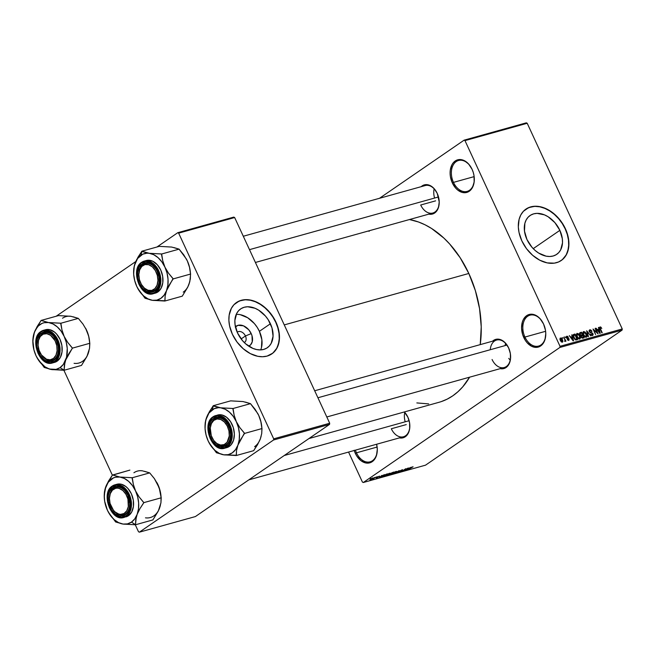 <?xml version="1.0" encoding="UTF-8"?>
<svg xmlns="http://www.w3.org/2000/svg" width="655" height="655" viewBox="0 0 655 655"><rect width="100%" height="100%" fill="white"/><g stroke="black" fill="none" stroke-linecap="round" stroke-linejoin="round"><path stroke-width="0.98" d="M453.473 182.385A16.031 11.037 -105.6 0 0 466.614 191.522A16.031 11.037 -105.6 0 0 474.285 178.135A16.031 11.037 74.4 0 1 467.138 191.399A16.031 11.037 74.4 0 1 453.473 182.385L474.154 176.621L453.473 182.385A16.031 11.037 74.4 0 1 458.525 160.508A16.031 11.037 74.4 0 1 471.51 168.171A16.031 11.037 -105.6 0 0 455.749 161.932A16.031 11.037 -105.6 0 0 453.473 182.385L452.327 182.917L453.473 182.385M472.091 169.342A16.924 11.651 74.4 0 1 474.294 178.283A16.924 11.651 74.4 0 1 466.254 192.554A16.924 11.651 74.4 0 1 452.327 182.917L450.403 176.604L450.108 173.354L450.272 170.218L451.958 164.732L453.416 162.596L457.272 159.943L459.523 159.533L464.248 160.614L468.661 164.061L472.091 169.342L473.262 172.421L474.015 175.655L474.146 182.041L472.46 187.526L469.209 191.276L467.146 192.308L462.536 192.496L457.878 190.187L455.757 188.198L452.327 182.917A16.924 11.651 74.4 0 1 454.783 161.294A16.924 11.651 74.4 0 1 471.436 168.032A16.924 11.651 74.4 0 1 472.091 169.342M356.451 452.81A16.031 11.037 -105.6 0 0 369.6 461.947A16.031 11.037 -105.6 0 0 377.264 448.56A16.031 11.037 74.4 0 1 370.116 461.824A16.031 11.037 74.4 0 1 356.451 452.81L377.133 447.046L356.451 452.81A16.031 11.037 74.4 0 1 355.428 450.149A16.031 11.037 -105.6 0 0 356.451 452.81L355.313 453.334L356.451 452.81M354.208 450.493A16.924 11.651 74.4 0 0 355.313 453.334L356.869 456.167L360.864 460.612L365.523 462.913L370.132 462.733L373.98 460.08L376.502 455.372L377.296 449.322L376.625 444.246A16.924 11.651 74.4 0 1 377.272 448.708A16.924 11.651 74.4 0 1 369.24 462.97A16.924 11.651 74.4 0 1 355.313 453.334L354.134 450.255M545.746 332.797A16.031 11.037 74.4 0 1 538.598 346.061A16.031 11.037 74.4 0 1 524.933 337.055L523.795 337.579A16.924 11.651 74.4 0 1 526.243 315.964A16.924 11.651 74.4 0 1 542.897 322.702A16.924 11.651 74.4 0 1 543.552 324.004L545.484 330.316L545.779 333.567L544.985 339.618L543.92 342.188L542.471 344.325L538.615 346.978L536.363 347.387L531.639 346.307L527.226 342.86L525.351 340.404L522.616 334.5L521.568 328.024L522.362 321.973L523.427 319.394L526.677 315.644L528.741 314.613L533.342 314.425L538.001 316.733L540.121 318.723L543.552 324.004A16.924 11.651 74.4 0 1 545.754 332.953A16.924 11.651 74.4 0 1 537.722 347.215A16.924 11.651 74.4 0 1 523.795 337.579L524.933 337.055A16.031 11.037 -105.6 0 0 538.082 346.192A16.031 11.037 -105.6 0 0 545.754 332.805M244.266 342.532A6.239 4.405 55.5 0 0 245.445 335.966L251.209 333.608A11.831 8.351 -124.5 0 1 248.736 346.168L250.628 344.808L252.24 341.763L252.003 335.712L251.209 333.608L245.445 335.966A6.239 4.405 -124.5 0 1 244.618 342.319A6.239 4.405 -124.5 0 1 244.266 342.532M241.122 338.938L245.445 335.966L241.122 338.938M260.665 349.893A23.547 16.621 55.5 0 0 259.396 331.324L270.417 323.75A23.547 16.621 -124.5 0 1 267.305 347.748A23.547 16.621 -124.5 0 1 237.511 332.92L235.039 324.503L234.875 320.434L236.725 313.352L238.674 310.617L241.204 308.554L244.225 307.252L247.623 306.761L255.008 308.259L258.709 310.183L265.439 316.029L268.206 319.722L272.005 327.95L273.053 336.236L271.203 343.31L269.262 346.053L266.732 348.116L263.703 349.41L260.305 349.901L256.67 349.565L252.92 348.411L245.699 343.859L242.489 340.633L237.511 332.92A23.547 16.621 -124.5 0 1 240.631 308.923A23.547 16.621 -124.5 0 1 270.417 323.75L259.396 331.324A23.547 16.621 55.5 0 0 236.242 314.351M271.719 353.954A31.178 22.008 55.5 0 0 275.747 322.268L275.952 322.121A31.178 22.008 -124.5 0 1 271.825 353.888A31.178 22.008 -124.5 0 1 232.394 334.263L237.077 342.098L243.226 348.738L250.325 353.61L257.751 356.295L262.573 356.746L267.068 356.099L272.832 353.135L276.991 348.018L279.186 341.198L279.456 335.99L278.76 330.48L277.114 324.888L273.02 316.791L267.305 309.684L262.827 305.795L255.556 301.619L250.595 300.088L245.781 299.638L239.206 301.013L233.925 304.731L231.354 308.366L229.16 315.178L228.89 320.393L229.586 325.895L232.394 334.263A31.178 22.008 -124.5 0 1 236.52 302.495A31.178 22.008 -124.5 0 1 275.952 322.121L275.747 322.268A31.178 22.008 55.5 0 0 236.414 302.569M559.861 230.347A23.547 16.621 -124.5 0 1 556.742 254.336A23.547 16.621 -124.5 0 1 526.956 239.517L524.483 231.1L524.884 223.265L526.17 219.949L528.11 217.206L530.648 215.151L533.669 213.849L537.067 213.358L544.452 214.856L548.153 216.78L554.883 222.626L559.861 230.347L562.334 238.756L562.498 242.825L560.647 249.907L558.699 252.65L556.169 254.705L553.148 256.007L549.75 256.498L546.106 256.162L538.664 253.076L535.135 250.456L531.934 247.23L526.956 239.517A23.547 16.621 -124.5 0 1 530.075 215.52A23.547 16.621 -124.5 0 1 559.861 230.347L533.227 248.646L559.861 230.347M526.514 208.749L530.517 207.021L535.012 206.374L539.826 206.824L544.788 208.355L549.692 210.91L554.351 214.381L558.592 218.639L562.252 223.535L565.183 228.857L567.287 234.416L568.466 240L568.679 245.388L567.926 250.366L566.231 254.754L563.652 258.389L561.163 260.551A31.178 22.008 55.5 0 0 565.183 228.857L565.396 228.718A31.178 22.008 -124.5 0 1 561.269 260.477A31.178 22.008 -124.5 0 1 521.838 240.852L526.514 248.695L532.671 255.335L539.769 260.207L547.195 262.892L554.31 263.154L558.584 261.959L562.277 259.724L566.436 254.615L568.63 247.795L568.671 239.853L567.492 234.277L564.029 226.008L560.713 220.874L556.742 216.281L552.271 212.392L547.465 209.363L540.039 206.685L535.217 206.235L528.65 207.61L523.37 211.328L520.799 214.955L519.096 219.343L518.326 226.982L519.03 232.492L521.838 240.852A31.178 22.008 -124.5 0 1 525.965 209.092A31.178 22.008 -124.5 0 1 565.396 228.718L565.183 228.857A31.178 22.008 55.5 0 0 525.859 209.166M391.313 428.755L406.247 424.596L391.313 428.755A14.254 9.809 -105.6 0 0 402.989 436.877A14.254 9.809 -105.6 0 0 409.809 424.997M407.402 416.22L407.263 415.966A15.139 10.423 74.4 0 0 404.348 411.954L407.844 417.137A15.139 10.423 74.4 0 1 409.817 425.144A15.139 10.423 74.4 0 1 399.444 437.884M420.698 205.007A14.254 9.809 -105.6 0 0 432.374 213.129A14.254 9.809 -105.6 0 0 439.194 201.249A14.254 9.809 74.4 0 1 432.84 213.022A14.254 9.809 74.4 0 1 420.698 205.007L435.632 200.848L420.698 205.007M436.787 192.472L436.648 192.226A15.139 10.423 74.4 0 0 421.173 186.683L423.973 184.988L425.987 184.62L430.212 185.586L434.167 188.665L437.229 193.389A15.139 10.423 74.4 0 1 439.202 201.396A15.139 10.423 74.4 0 1 428.828 214.136M492.085 359.513A14.254 9.809 -105.6 0 0 503.76 367.643A14.254 9.809 -105.6 0 0 510.589 355.755A14.254 9.809 74.4 0 1 504.235 367.529A14.254 9.809 74.4 0 1 492.085 359.513M508.174 346.986L508.043 346.732A15.139 10.423 74.4 0 0 492.568 341.19L495.368 339.495L497.382 339.126L501.607 340.092L505.554 343.171L508.624 347.903A15.139 10.423 74.4 0 1 510.597 355.902A15.139 10.423 74.4 0 1 500.215 368.65M524.933 337.055L545.615 331.291L524.933 337.055A16.031 11.037 74.4 0 1 529.993 315.178A16.031 11.037 74.4 0 1 542.97 322.833A16.031 11.037 -105.6 0 0 527.218 316.602A16.031 11.037 -105.6 0 0 524.933 337.055M409.809 424.989A14.254 9.809 74.4 0 1 403.455 436.762M284.262 324.905L468.824 273.471A94.41 65.001 -105.6 0 0 409.449 219.54L418.479 221.988L425.062 224.804L431.539 228.456L443.902 238.101L449.682 244.012L460.146 257.71L468.824 273.471L284.262 324.905M379.482 198.301L464.092 140.17L526.317 122.829L464.092 140.17L379.482 198.301M559.869 347.461L622.094 330.112L425.537 465.165L363.312 482.506L559.869 347.461L560.025 346.307L464.976 140.612L527.209 123.271L622.25 328.957L560.025 346.307L464.976 140.612L464.092 140.17L464.976 140.612L527.209 123.271L526.317 122.829L527.209 123.271L622.25 328.957L622.094 330.112L622.25 328.957L560.025 346.307L559.869 347.461L363.312 482.506L362.42 482.064L348.558 452.065L362.42 482.064L363.312 482.506L425.537 465.165L622.094 330.112L559.869 347.461M373.039 477.863L369.862 479.722L371.917 479.034L373.039 477.863L370.542 479.133L370.304 479.747L372.777 478.494L373.039 477.863L372.777 478.494M376.248 476.987L372.842 478.977L376.248 476.987M379.401 476.087L376.224 478.011L379.515 476.406M386.401 474.154L382.111 476.766L383.92 476.332L387.563 473.835L383.06 475.841L382.25 476.775L383.92 476.332L387.563 473.835L386.401 474.154M392.836 472.361L388.644 474.924L390.429 474.523L394.064 472.026L389.021 474.539L390.429 474.523L394.064 472.026L392.836 472.361M399.198 470.593L394.31 473.442L398.985 470.822L397.118 472.656L399.198 470.593L394.31 473.442L398.985 470.822L397.118 472.656L399.198 470.593M407.647 468.235L404.733 470.241L405.551 468.824L401.908 471.322L405.224 469.209L404.397 470.626L408.04 468.128L404.733 470.241L405.977 468.702L401.908 471.322L405.224 469.209L404.397 470.626L407.647 468.235M413.084 466.81L408.13 469.586L412.715 466.802M410.963 467.31L409.531 468.153L408.163 468.538L408.491 468.006L406.116 470.151L411.381 467.195L408.163 468.538L408.491 468.006L406.534 470.036L410.963 467.31M402.416 469.676L399.902 470.92L400.745 471.101L400.369 471.412L398.191 472.247L400.885 471.223L401.245 470.822L400.311 470.83L401.024 470.339L402.71 470.003L400.131 470.74L399.861 471.174L400.745 471.101L398.649 471.805L398.756 472.222L400.885 471.223L400.532 470.626L402.506 470.151L402.416 469.676L402.506 470.151M396.774 471.485L394.023 472.361L392.026 474.056L395.211 472.689L396.725 471.551L396.209 471.404L392.82 473.115L392.468 473.974L395.915 472.23L396.774 471.485L396.209 471.404M390.265 473.295L387.883 473.983L385.443 475.858L388.71 474.498L390.224 473.368L389.7 473.221L386.311 474.924L385.967 475.784L389.414 474.04L390.265 473.295L389.7 473.221M384.264 474.752L381.464 475.98L381.791 475.44L379.417 477.593L384.673 474.638L381.464 475.98L381.791 475.44L379.834 477.479L384.264 474.752M377.378 476.676L376.862 477.028L377.378 476.676M374.66 477.43L374.144 477.79L374.66 477.43M370.927 478.469L370.411 478.83L370.927 478.469M562.137 337.612L562.899 338.299L562.137 337.612M564.856 336.858L565.617 337.546L564.856 336.858M571.733 334.942L572.167 336.703L570.792 337.088L569.269 335.63L573.109 340.854L573.526 340.739L572.151 334.82L571.733 334.942L572.167 336.703L570.792 337.088L569.269 335.63L573.526 340.739L572.151 334.82L571.733 334.942M577.096 333.362L576.359 334.533L576.891 336.645L579.74 339.094L579.912 335.728L579.569 335.958L579.912 335.728L578.455 333.763L577.014 333.395L576.359 334.533L577.006 336.891L578.529 338.807L579.921 339.02L580.486 337.726L579.659 335.237L578.635 333.919L576.809 333.493M583.605 331.553L582.86 332.724L583.392 334.836L586.241 337.276L586.422 333.911L586.078 334.148L586.422 333.911L584.956 331.954L583.515 331.577L582.86 332.724L583.507 335.073L584.915 336.907L586.43 337.21L586.995 335.909L586.168 333.42L585.144 332.11L583.31 331.684M589.811 329.817L589.328 331.782L592.546 333.772L591.522 335.352L592.218 334.877L590.597 334.238L592.529 335.524L592.955 333.682L591.195 332.445L590.491 332.928L591.195 332.445L589.385 331.889L590.081 330.48L591.997 331.34L589.811 329.817L589.123 330.521L589.426 331.987L592.284 333.354L592.357 334.828L590.564 334.189L591.424 335.286L592.644 335.491L593.184 334.582L592.628 333.149L590.188 332.224L589.59 331.258L590.286 330.447L591.637 331.52L591.809 330.988L590.573 329.842L589.475 329.973M598.441 327.5L598.866 329.26L597.491 329.645L595.968 328.188L599.808 333.411L600.226 333.297L598.85 327.385L598.441 327.5L598.866 329.26L597.491 329.645L595.968 328.188L600.226 333.297L598.85 327.385L598.441 327.5M600.111 326.951L600.078 329.064L602.223 332.74L600.455 328.908L600.111 329.146L600.16 328.147L599.8 328.392L600.398 327.606L601.773 328.45L600.504 326.943L599.652 327.803L601.83 332.855L600.144 327.967L600.635 327.623L601.773 328.45L600.913 327.173L599.693 328.016L600.913 327.173L599.898 327.041M595.117 328.425L597.18 332.887L593.029 329.006L595.608 334.59L593.929 330.005L598.097 333.894L595.518 328.311L595.117 328.425L597.18 332.887L593.029 329.006L595.608 334.59L593.929 330.005L598.097 333.894L595.117 328.425M586.667 330.775L588.002 336.703L588.419 336.588L587.191 331.373L590.81 335.925L586.667 330.775L588.002 336.703L588.419 336.588L587.191 331.373L590.81 335.925L586.667 330.775M580.314 332.552L579.863 334.525L581.042 335.745L581.157 337.03L582.893 338.127L584.121 337.784L581.542 332.208L579.593 333.542L581.542 332.208L579.855 332.773L579.593 333.542L581.476 337.562L582.426 338.177L584.121 337.784L581.542 332.208L579.921 332.724M573.878 334.345C572.912 334.942 572.847 336.023 573.682 337.579L575.835 339.978L577.612 339.601L575.033 334.017L573.109 335.155L574.558 339.053L575.925 339.994L577.612 339.601L575.033 334.017L573.477 334.525M566.796 336.236L566.444 337.816L568.753 339.216L567.893 340.256L568.475 339.855L567.328 339.577L568.753 340.436L569.113 339.028L567.558 338.054L566.673 338.209L567.033 336.826L568.368 337.268L566.796 336.236L566.264 336.809L566.567 338.046L568.802 339.339L568.368 339.88L567.304 339.527L568.925 340.371L568.982 338.791L566.714 337.333L567.164 336.801L568.368 337.268L567.492 336.31L566.542 336.351M565.159 341.435L565.298 340.584L564.618 341.05L565.298 340.584L565.994 341.124L563.726 337.169L565.003 340.125L564.684 341.32L565.249 341.386L565.298 340.584L565.994 341.124L563.726 337.169L565.003 340.125L564.684 341.32L565.232 341.402M560.434 338.005L560.32 340.461L562.375 342.213L562.514 339.798L560.434 338.005L559.886 338.995L560.32 340.461L561.31 341.877L562.514 342.164L562.932 341.239L562.334 339.454L561.368 338.242L560.213 338.111M273.544 439.996L329.547 424.391L195.386 516.566L139.376 532.171L273.544 439.996L273.692 438.842L178.651 233.147L234.654 217.542L329.694 423.236L273.692 438.842L178.651 233.147L177.759 232.705L233.769 217.1L177.759 232.705L156.971 246.992L177.759 232.705L178.651 233.147L234.654 217.542L233.769 217.1L234.654 217.542L329.694 423.236L329.547 424.391L329.694 423.236L273.692 438.842L273.544 439.996L139.376 532.171L138.492 531.729L135.257 524.737L138.492 531.729L139.376 532.171L195.386 516.566L329.547 424.391L273.544 439.996M112.365 475.194L63.871 370.231L112.365 475.194L108.599 480.942L105.807 486.706L104.415 492.052L104.268 497.342L104.939 489.449L108.206 482.227L113.43 477.913L115.493 477.217L119.881 477.045L112.455 474.957L105.807 486.706A24.096 16.588 74.4 0 1 119.881 477.045L124.376 478.469L128.675 481.4L132.49 485.633L135.544 490.89L133.35 484.446L132.277 477.741L119.881 477.045L112.693 474.99A27.657 19.044 -105.6 0 0 112.357 475.219A27.657 19.044 74.4 0 1 112.693 474.99L129.878 470.102L112.357 475.219M56.191 316.234L135.757 261.566L56.191 316.234M308.939 438.547L439.046 402.285A94.41 65.001 -105.6 0 0 469.61 377.174L462.749 386.835L457.96 391.731L452.752 395.849L447.16 399.149L441.249 401.613M480.246 344.62A94.41 65.001 -105.6 0 0 468.824 273.471L475.383 290.681L479.566 308.693L481.228 326.804L480.246 344.62M508.043 346.732A15.139 10.423 74.4 0 1 508.624 347.903L510.351 353.544L510.466 359.259L509.901 361.871L508.951 364.172L506.045 367.529L502.188 368.822L500.084 368.618M436.648 192.226A15.139 10.423 74.4 0 1 437.229 193.389L439.218 201.945L438.514 207.357L437.565 209.665L434.658 213.014L432.808 213.939L428.689 214.111M407.263 415.966A15.139 10.423 74.4 0 1 407.844 417.137L409.572 422.786L409.686 428.501L409.129 431.105L406.878 435.321L405.273 436.762L401.409 438.056L399.304 437.851M428.681 403.906L416.842 402.923M369.019 231.33L369.436 230.945M243.3 236.25L425.185 185.561A14.254 9.809 74.4 0 1 436.721 192.357M314.695 390.765L496.58 340.068A14.254 9.809 74.4 0 1 508.116 346.863A14.254 9.809 -105.6 0 0 497.325 339.912A14.254 9.809 -105.6 0 0 490.259 349.729M404.2 411.995A14.254 9.809 74.4 0 1 407.336 416.105M271.727 353.954L274.216 351.792L276.787 348.165L278.481 343.777L279.235 338.791L279.022 333.403L277.843 327.827L275.747 322.268L272.808 316.938L269.156 312.05L264.915 307.784L260.248 304.313L255.344 301.758L250.39 300.227L245.568 299.785L241.073 300.432L237.069 302.151M261.46 347.568L261.869 339.74L259.396 331.324L257.178 327.295L254.418 323.603L247.688 317.757L240.238 314.678M235.26 327.009L238.052 325.322L243.464 325.822L248.703 329.727L251.209 333.608A11.831 8.351 -124.5 0 0 235.44 326.82M237.233 332.298A6.239 4.405 -124.5 0 1 237.56 332.044A6.239 4.405 -124.5 0 1 245.445 335.966A6.239 4.405 55.5 0 0 237.233 332.298M600.16 328.147L600.398 327.606M597.466 330.226L598.866 329.26L597.466 330.226M599.03 329.948L599.472 332.953L597.638 330.456L599.03 329.948L599.718 332.781L597.933 330.259L599.03 329.948M589.115 331.086L590.081 330.48M591.563 335.376L592.218 334.877M586.02 334.017L585.938 336.629L585.234 337.112L585.938 336.629L584.203 336.195L584.547 335.958L583.458 334.975L583.908 332.2L586.184 334.402L586.397 336.244L585.038 336.408L583.72 334.558L583.408 332.724L584.53 332.265L586.02 334.017M585.275 337.128L585.938 336.629M582.86 332.871L583.908 332.2M582.655 335.581L583.425 337.243L582.164 338.111L583.425 337.243L581.935 337.988L582.737 337.44L581.165 337.063L581.517 335.958L580.952 336.342L582.655 335.581L583.425 337.243L582.156 337.505L581.452 336.703L581.517 335.958L582.655 335.581M581.443 332.969L582.352 334.926L580.993 335.859L582.352 334.926L580.821 335.663L581.566 335.147L579.921 334.639L580.232 333.387L579.626 333.804L581.443 332.969L582.352 334.926L581.042 335.188L580.199 334.271L580.191 333.428L581.443 332.969M579.511 335.827L579.438 338.438L578.725 338.922L579.438 338.438L577.702 338.005L578.046 337.767L576.957 336.785L577.399 334.017L579.601 336.023L579.888 338.062L578.717 338.324L577.366 336.711L576.899 334.533L578.021 334.083L579.511 335.827M578.774 338.946L579.438 338.438M574.943 334.779L576.916 339.061L575.647 339.937L576.916 339.061L575.123 339.634L575.598 339.298L573.739 337.71L573.608 336.072L573.223 336.342L574.943 334.779L576.916 339.061L575.352 339.192L574.001 337.309L573.682 335.319L574.943 334.779M573.1 335.663L574.23 334.983M570.767 337.661L572.167 336.703L570.767 337.661M572.331 337.39L572.773 340.395L570.939 337.898L572.331 337.39L573.019 340.223L571.234 337.702L572.331 337.39M566.796 337.603L567.033 336.826M568.753 339.216L568.475 339.855M565.003 340.125L564.847 340.706M562.113 339.912L562.121 341.632L561.532 342.033L562.121 341.632L560.361 340.543L560.696 338.586L562.317 340.412L562.285 341.533L561.474 341.427L560.426 338.856L561.122 338.651L562.113 339.912M561.556 342.041L562.121 341.632M408.974 468.489L406.673 469.84L407.795 468.628L408.974 468.489L406.673 469.84L408.974 468.489M400.885 471.223L400.532 470.626M398.649 471.805L398.756 472.222M400.131 470.74L399.861 471.174M392.263 473.524L392.468 473.974L392.263 473.524M391.878 473.999L392.468 473.974M395.522 472.337L392.894 473.68L392.468 473.36L395.726 471.567L394.351 473.057L392.673 473.409L395.284 471.87L395.784 471.698L395.522 472.337L396.103 471.436M390.568 473.434L390.216 473.901M391.543 473.598L389.43 474.285L391.543 473.598M393.246 472.427L391.968 473.303L390.912 473.213L393.172 472.271L391.968 473.303L390.961 473.319L393.246 472.427M385.754 475.333L385.967 475.784L385.754 475.333M385.377 475.817L385.967 475.784M389.021 474.146L386.385 475.497L385.967 475.17L389.217 473.377L389.021 474.146L387.473 475.063L386.163 475.227L388.775 473.68L389.283 473.508L389.021 474.146L389.692 473.598L389.283 473.508M382.757 476.455L386.671 474.081L383.953 476.152L382.815 476.643L383.396 475.612L386.737 474.236L383.953 476.152L382.569 476.193M382.274 475.923L379.974 477.282L381.095 476.07L382.274 475.923L379.974 477.282L382.274 475.923M377.779 476.815L377.878 477.348M370.542 479.133L370.304 479.747M372.376 478.608L370.689 479.485L370.91 478.887L372.597 478.011L371.27 479.255L372.834 477.929M395.784 471.698L396.226 471.698M370.689 479.485L370.959 479.001M136.445 260.084L135.192 262.966A24.096 16.588 74.4 0 1 140.899 255.237L141.914 251.356A27.657 19.044 -105.6 0 0 141.742 251.471L137.984 257.194L135.192 262.966L133.8 268.304L133.653 273.594L134.324 265.701L137.591 258.479L142.815 254.165L147.039 253.182L149.266 253.297L141.84 251.209L136.445 260.084M154.891 290.083A14.254 9.809 -105.6 0 0 159.173 279.284A14.254 9.809 74.4 0 1 154.891 290.083A14.254 9.809 74.4 0 1 152.82 291.057A14.254 9.809 74.4 0 1 141.161 284.016A14.254 9.809 -105.6 0 0 154.891 290.083L154.637 291.057L154.891 290.083M138.827 275.657A14.254 9.809 74.4 0 1 143.101 264.571A14.254 9.809 -105.6 0 0 138.827 275.657A14.254 9.809 74.4 0 1 145.173 263.605A14.254 9.809 74.4 0 1 156.701 270.392A14.254 9.809 -105.6 0 0 143.101 264.571L142.11 263.949A15.139 10.423 74.4 0 1 156.627 270.261A15.139 10.423 74.4 0 1 159.181 279.431A15.139 10.423 74.4 0 1 154.637 291.057L150.773 292.351L146.548 291.385L142.602 288.298L139.531 283.574L137.812 277.925L137.689 272.218L139.204 267.305L142.11 263.949L143.953 263.023L148.079 262.86L152.247 264.923L155.825 268.902L157.216 271.432L158.936 277.081L159.05 282.788L157.544 287.701L154.637 291.057A15.139 10.423 74.4 0 1 139.531 283.574A15.139 10.423 74.4 0 1 142.11 263.949L143.101 264.571A14.254 9.809 74.4 0 1 145.173 263.605A14.254 9.809 74.4 0 1 156.701 270.392A14.254 9.809 -105.6 0 0 145.123 263.613A14.254 9.809 -105.6 0 0 138.819 275.518L138.835 275.804A13.362 9.195 74.4 0 1 146.343 264.399A13.362 9.195 74.4 0 1 157.306 275.313L158.494 275.002L157.306 275.313L157.929 280.422L157.094 285.089L154.932 288.601L151.772 290.427L148.087 290.28L144.452 288.192L141.415 284.475L139.433 279.693A13.362 9.195 74.4 0 1 138.835 275.804M136.666 275.329L139.482 285.416M155.374 293.121L157.863 291.958A16.924 11.651 -105.6 0 1 155.407 293.113L153.286 293.702L155.743 292.548L155.153 292.171C151.01 296.117 145.566 293.415 138.803 284.073C135.757 272.185 136.682 265.111 141.595 262.835L141.75 262.254A16.924 11.651 74.4 0 1 144.206 261.099A16.924 11.651 74.4 0 1 159.37 272.406A16.924 11.651 74.4 0 1 155.743 292.548A16.924 11.651 74.4 0 1 153.286 293.702C140.432 298.279 129.805 269.254 141.668 262.287L144.206 261.099L141.66 262.295L138.451 266.462L137.419 268.959L136.649 274.822L136.936 277.966L138.803 284.073L142.127 289.191L146.401 292.523L150.969 293.571L153.155 293.17L155.153 292.171L158.297 288.544L159.935 283.23L159.804 277.04L159.083 273.921L156.43 268.19L154.621 265.815L150.347 262.483L148.055 261.656L145.77 261.435L141.595 262.835C145.729 258.889 151.182 261.591 157.937 270.933C160.991 282.821 160.057 289.895 155.153 292.171L155.743 292.548L157.863 291.958L155.743 292.548L159.935 286.603L159.861 273.88L152.238 262.737L144.206 261.099L146.319 260.51A16.924 11.651 -105.6 0 1 161.482 271.817A16.924 11.651 -105.6 0 1 157.863 291.958L161.105 288.208L162.8 282.723L162.669 276.336L160.745 270.024L157.315 264.743L152.902 261.296L148.177 260.215L145.926 260.625M169.44 246.943L159.263 246.354L141.84 251.209L159.263 246.354L171.667 247.058L179.085 249.137L161.662 254.001L149.266 253.297L153.761 254.721L158.06 257.652L161.875 261.894L164.929 267.142L162.735 260.698L161.662 254.001L179.085 249.137L183.752 254.852L187.33 260.903L189.524 267.346L190.597 274.044L173.174 278.907L168.507 273.192L164.929 267.142L167.033 273.053L168.032 279.226L167.86 285.228L166.526 290.656L169.293 284.925L173.174 278.907L190.597 274.044L189.811 281.634L187.698 287.25L182.278 296.166L164.855 301.022L165.134 296.035L166.526 290.656L164.127 295.143L160.827 298.377L156.848 300.146L152.459 300.326L164.855 301.022L182.278 296.166L187.854 286.792M137.746 288.372L145.033 298.238L152.459 300.326L147.964 298.893L143.658 295.962L139.851 291.729L136.797 286.481L134.693 280.561L133.694 274.396L133.866 268.394L135.192 262.966A24.096 16.588 74.4 0 0 133.653 273.741L133.604 272.677M135.511 283.271L136.797 286.472A24.096 16.588 74.4 0 1 133.653 273.741M190.474 273.782L190.466 273.634A24.096 16.588 -105.6 0 0 187.33 260.903L186.388 259.012L187.33 260.903A24.096 16.588 -105.6 0 0 186.397 259.044L179.085 249.137L173.919 247.574M190.466 273.634L189.524 267.346L187.33 260.903L189.434 266.814L190.466 273.675M189.737 281.797L188.927 284.409A24.096 16.588 -105.6 0 1 183.228 292.138M164.618 300.989A27.657 19.044 -105.6 0 0 164.962 300.76L165.134 296.035L166.526 290.656A24.096 16.588 74.4 0 1 152.459 300.326L164.962 300.76A27.657 19.044 74.4 0 1 164.618 300.989M173.076 279.169A27.657 19.044 -105.6 0 0 173.035 278.604L168.507 273.192L164.929 267.142A24.096 16.588 74.4 0 1 166.526 290.656L173.035 278.604A27.657 19.044 74.4 0 1 173.076 279.169M161.801 254.296A27.657 19.044 -105.6 0 0 161.425 253.96L149.266 253.297A24.096 16.588 74.4 0 1 164.929 267.142L162.735 260.698L161.425 253.96A27.657 19.044 74.4 0 1 161.801 254.296M142.078 251.242A27.657 19.044 -105.6 0 0 141.914 251.356L140.899 255.237A24.096 16.588 74.4 0 1 149.266 253.297L141.742 251.471A27.657 19.044 74.4 0 1 141.914 251.356A27.657 19.044 74.4 0 1 142.078 251.242M138.442 289.6L144.894 297.935A27.657 19.044 -105.6 0 0 145.271 298.271L152.459 300.326A24.096 16.588 74.4 0 1 137.722 288.339A24.096 16.588 74.4 0 1 136.797 286.472M190.499 274.314L190.327 279.038L188.927 284.409M434.421 197.466A14.254 9.809 74.4 0 1 434.134 188.796M249.49 249.645L438.514 196.958L249.49 249.645M141.087 283.893A13.362 9.195 74.4 0 1 139.433 279.693L138.819 274.584L139.654 269.917L141.816 266.405L144.976 264.587L148.652 264.726L152.287 266.814L155.325 270.531L157.306 275.313A13.362 9.195 74.4 0 1 153.237 289.862A13.362 9.195 74.4 0 1 141.087 283.893L141.226 284.147A14.254 9.809 -105.6 0 0 152.771 291.074A14.254 9.809 -105.6 0 0 159.173 279.284A14.254 9.809 74.4 0 1 152.82 291.057A14.254 9.809 74.4 0 1 141.161 284.016M58.401 348.517A14.254 9.809 74.4 0 1 54.111 359.325A14.254 9.809 74.4 0 1 52.04 360.299A14.254 9.809 74.4 0 1 40.381 353.258A14.254 9.809 -105.6 0 0 54.111 359.325L53.857 360.299A15.139 10.423 74.4 0 1 38.751 352.816A15.139 10.423 74.4 0 1 41.33 333.19L42.321 333.813A14.254 9.809 -105.6 0 0 38.047 344.898A14.254 9.809 74.4 0 1 44.393 332.838A14.254 9.809 74.4 0 1 54.799 337.841L53.759 338.561A13.362 9.195 74.4 0 1 54.897 356.975A13.362 9.195 74.4 0 1 41.429 354.928L46.521 359.235L50.238 359.8L53.554 358.375L55.962 355.182L57.091 350.703L56.78 345.627L55.069 340.715L50.5 335.262L46.792 333.714L43.205 334.156L40.291 336.506L38.489 340.42L38.072 345.291L39.103 350.384L41.642 355.297A14.254 9.809 -105.6 0 0 52.76 360.053A14.254 9.809 -105.6 0 0 58.401 348.517A14.254 9.809 74.4 0 1 52.04 360.299A14.254 9.809 74.4 0 1 41.642 355.297A14.254 9.809 74.4 0 1 40.381 353.258A14.254 9.809 -105.6 0 0 40.446 353.389A14.254 9.809 -105.6 0 0 41.642 355.297L41.429 354.928A13.362 9.195 74.4 0 1 40.307 353.135A13.362 9.195 74.4 0 1 38.055 345.038A13.362 9.195 74.4 0 1 43.287 334.115A13.362 9.195 74.4 0 1 53.759 338.561L54.799 337.841A14.254 9.809 -105.6 0 0 43.623 333.108A14.254 9.809 -105.6 0 0 38.039 344.751L38.055 345.038M54.799 337.841A14.254 9.809 74.4 0 1 55.921 339.634A14.254 9.809 -105.6 0 0 54.799 337.841M210.222 430.163A14.254 9.809 74.4 0 1 214.496 419.085A14.254 9.809 74.4 0 1 216.559 418.111A14.254 9.809 74.4 0 1 228.096 424.907A14.254 9.809 -105.6 0 0 214.496 419.085A14.254 9.809 -105.6 0 0 210.222 430.163A14.254 9.809 74.4 0 1 216.559 418.111A14.254 9.809 74.4 0 1 226.966 423.105L225.934 423.826A13.362 9.195 74.4 0 1 227.072 442.248A13.362 9.195 74.4 0 1 213.595 440.193L213.808 440.569A14.254 9.809 -105.6 0 0 224.935 445.318A14.254 9.809 -105.6 0 0 230.568 433.79A14.254 9.809 74.4 0 1 224.215 445.564A14.254 9.809 74.4 0 1 213.808 440.569A14.254 9.809 74.4 0 1 212.548 438.531A14.254 9.809 -105.6 0 0 212.621 438.654A14.254 9.809 -105.6 0 0 213.808 440.569L216.862 443.492L220.571 445.032L224.149 444.598L227.072 442.248L229.266 435.976L228.947 430.892L227.236 425.979L224.387 421.992L220.833 419.519L217.116 418.954L213.808 420.379L211.401 423.572L210.263 428.051L211.27 435.657L213.595 440.193A13.362 9.195 74.4 0 1 212.482 438.4A13.362 9.195 74.4 0 1 210.222 430.31A13.362 9.195 74.4 0 1 215.462 419.388A13.362 9.195 74.4 0 1 225.934 423.826L226.966 423.105A14.254 9.809 74.4 0 1 228.096 424.907A14.254 9.809 -105.6 0 0 226.966 423.105A14.254 9.809 -105.6 0 0 215.798 418.373A14.254 9.809 -105.6 0 0 210.214 430.024L210.222 430.31M510.22 360.135A14.254 9.809 74.4 0 1 508.763 358.367M506.986 345.07L317.929 397.757L506.986 345.07M505.193 345.57A14.254 9.809 74.4 0 1 505.529 343.302M129.109 498.75L127.922 499.061A13.362 9.195 74.4 0 1 123.852 513.61A13.362 9.195 74.4 0 1 111.702 507.641A13.362 9.195 74.4 0 1 110.048 503.441L109.434 498.332L110.269 493.665L112.431 490.153L115.591 488.327L117.401 488.147L119.267 488.474L122.903 490.562L125.94 494.279L127.922 499.061L128.306 506.602L126.775 510.777L124.065 513.495L120.577 514.347L118.702 514.028L115.067 511.94L113.446 510.253L110.048 503.441A13.362 9.195 74.4 0 1 109.451 499.544A13.362 9.195 74.4 0 1 116.958 488.147A13.362 9.195 74.4 0 1 127.922 499.061L129.109 498.75M111.702 507.641L111.841 507.895A14.254 9.809 -105.6 0 0 123.386 514.814A14.254 9.809 -105.6 0 0 129.788 503.032A14.254 9.809 74.4 0 1 123.435 514.805A14.254 9.809 74.4 0 1 111.776 507.764A14.254 9.809 -105.6 0 0 125.506 513.831L125.252 514.805A15.139 10.423 74.4 0 1 110.146 507.322A15.139 10.423 74.4 0 1 112.725 487.697L113.716 488.319A14.254 9.809 -105.6 0 0 109.442 499.397A14.254 9.809 74.4 0 1 115.788 487.353A14.254 9.809 74.4 0 1 127.316 494.14A14.254 9.809 -105.6 0 0 115.739 487.361A14.254 9.809 -105.6 0 0 109.434 499.257L109.451 499.544M409.129 420.707L284.245 455.512L409.129 420.707M405.036 421.214A14.254 9.809 74.4 0 1 404.749 412.544M68.66 316.177L58.491 315.595L41.068 320.451L58.491 315.595L70.887 316.291A24.096 16.588 -105.6 0 0 62.52 318.232M64.87 362.673L65.746 359.898A24.096 16.588 74.4 0 1 60.047 367.619L64.01 370.116A27.657 19.044 -105.6 0 0 64.182 369.993L64.354 365.269L65.746 359.898L72.394 348.141L89.817 343.285L89.547 348.272L86.927 356.492L81.507 365.408L64.084 370.263L64.87 362.673M38.047 344.898A14.254 9.809 74.4 0 1 42.321 333.813A14.254 9.809 74.4 0 1 44.393 332.838A14.254 9.809 74.4 0 1 55.921 339.634A14.254 9.809 -105.6 0 0 42.321 333.813L41.33 333.19L45.195 331.897L49.42 332.863L51.467 334.165L53.366 335.941L56.436 340.665L58.156 346.315L58.426 349.221L57.714 354.633L55.462 358.85L53.857 360.299L50.001 361.585L45.768 360.618L43.721 359.325L40.143 355.346L37.032 347.166L36.762 344.26L37.474 338.848L39.726 334.631L41.33 333.19A15.139 10.423 74.4 0 1 55.847 339.503A15.139 10.423 74.4 0 1 58.41 348.673A15.139 10.423 74.4 0 1 53.857 360.299L54.111 359.325A14.254 9.809 -105.6 0 0 58.401 348.526M54.594 362.362L57.083 361.2L54.971 361.789L59.155 355.837L59.081 343.122L51.458 331.97L43.426 330.333L40.88 331.528L40.815 332.069C44.958 328.13 50.402 330.832 57.165 340.166C60.211 352.054 59.286 359.136 54.373 361.413L54.971 361.789L57.083 361.2A16.924 11.651 -105.6 0 0 60.71 341.058A16.924 11.651 -105.6 0 0 45.539 329.743L43.426 330.333A16.924 11.651 74.4 0 1 58.59 341.648A16.924 11.651 74.4 0 1 54.971 361.789A16.924 11.651 74.4 0 1 52.515 362.944L54.971 361.789L54.373 361.413L56.109 359.849L58.549 355.288L59.318 349.426L58.303 343.154L55.659 337.431L51.786 333.125L47.275 330.89L42.812 331.07L40.815 332.069L37.671 335.704L36.033 341.018L36.164 347.199L38.023 353.315L41.347 358.432L45.621 361.765L50.198 362.813L54.373 361.413C50.238 365.351 44.786 362.657 38.023 353.315C34.977 341.427 35.91 334.345 40.815 332.069L40.97 331.487A16.924 11.651 74.4 0 1 43.426 330.333L40.888 331.528C29.025 338.496 39.652 367.52 52.515 362.944L54.627 362.354A16.924 11.651 -105.6 0 0 57.083 361.2L60.334 357.442L62.02 351.956L61.889 345.57L59.965 339.257L56.535 333.976L54.414 331.987L49.755 329.686L45.146 329.866M36.967 357.614L44.262 367.471L51.679 369.559L64.084 370.263L81.507 365.408L87.074 356.033M34.74 352.505L36.017 355.714L33.913 349.803L32.856 340.584L34.42 332.2L32.816 340.002L32.848 342.303L33.544 334.942L35.493 329.817L38.367 325.928L42.043 323.398L44.098 322.71L48.486 322.538L41.068 320.451L34.42 332.2A24.096 16.588 74.4 0 1 48.486 322.538L52.981 323.963L57.288 326.894L61.095 331.127L64.149 336.383L61.955 329.932L60.89 323.234L48.486 322.538L41.306 320.483A27.657 19.044 -105.6 0 0 40.962 320.713L37.212 326.436L34.42 332.2A24.096 16.588 74.4 0 0 32.881 342.974A24.096 16.588 74.4 0 0 36.017 355.714L36.025 355.739M73.139 316.807L78.313 318.379L60.89 323.234L78.313 318.379L82.98 324.086L86.55 330.136L88.752 336.588L89.817 343.285L72.394 348.141L67.727 342.434L64.149 336.383L66.253 342.295L67.252 348.46L66.556 357.278L63.355 364.385L60.047 367.619L56.068 369.387L49.428 369.043L44.99 366.849L39.071 360.97L36 355.69M70.887 316.291L78.313 318.379L82.98 324.086L86.55 330.136A24.096 16.588 -105.6 0 0 85.625 328.278A24.096 16.588 -105.6 0 0 85.592 328.221L88.654 336.048L89.694 342.909A24.096 16.588 -105.6 0 0 86.55 330.136L88.752 336.588L89.694 343.023M88.957 351.031L88.155 353.651A24.096 16.588 -105.6 0 1 74.081 363.32M35.886 344.571L38.702 354.658M37.663 358.834L44.122 367.177A27.657 19.044 -105.6 0 0 44.499 367.504L51.679 369.559A24.096 16.588 74.4 0 1 36.95 357.573A24.096 16.588 74.4 0 1 36.017 355.714M63.846 370.231A27.657 19.044 -105.6 0 0 64.01 370.116L60.047 367.619A24.096 16.588 74.4 0 1 51.679 369.559L64.182 369.993A27.657 19.044 74.4 0 1 64.01 370.116A27.657 19.044 74.4 0 1 63.846 370.231M64.149 336.383A24.096 16.588 74.4 0 1 65.746 359.898L68.521 354.167L72.296 348.411A27.657 19.044 -105.6 0 0 72.255 347.846L67.727 342.434L64.149 336.383L61.955 329.932L60.653 323.202A27.657 19.044 74.4 0 1 61.021 323.537A27.657 19.044 -105.6 0 0 60.653 323.202L48.486 322.538A24.096 16.588 74.4 0 1 64.149 336.383M72.296 348.411L72.255 347.846A27.657 19.044 74.4 0 1 72.296 348.411M89.719 343.548L89.547 348.272L88.155 353.651M207.84 414.59L206.587 417.472A24.096 16.588 74.4 0 1 212.285 409.752L213.301 405.863A27.657 19.044 -105.6 0 0 213.137 405.985L209.379 411.708L206.587 417.472L205.195 422.811L205.023 427.568L205.719 420.207L208.986 412.986L214.21 408.671L218.434 407.688L220.661 407.803L213.235 405.715L207.84 414.59M230.568 433.79A14.254 9.809 74.4 0 1 226.278 444.598L226.024 445.564A15.139 10.423 74.4 0 1 210.926 438.089A15.139 10.423 74.4 0 1 213.505 418.455L217.362 417.161L219.466 417.366L223.633 419.429L227.211 423.408L229.659 428.697L230.593 434.494L229.88 439.906L227.629 444.123L224.182 446.489L220.064 446.653L215.896 444.589L212.318 440.61L209.87 435.321L209.084 426.724L210.599 421.812L211.901 419.904L213.505 418.455L214.496 419.085L213.505 418.455A15.139 10.423 74.4 0 1 228.022 424.767A15.139 10.423 74.4 0 1 230.576 433.938A15.139 10.423 74.4 0 1 226.024 445.564L226.278 444.598A14.254 9.809 -105.6 0 0 230.568 433.798M208.061 429.836L210.869 439.923M226.761 447.627L229.25 446.464A16.924 11.651 -105.6 0 1 226.794 447.619L224.681 448.208L227.138 447.054L226.54 446.677C222.405 450.624 216.952 447.922 210.198 438.588C207.152 426.7 208.077 419.618 212.99 417.341L213.137 416.76A16.924 11.651 74.4 0 1 215.593 415.606A16.924 11.651 74.4 0 1 230.765 426.913A16.924 11.651 74.4 0 1 227.138 447.054A16.924 11.651 74.4 0 1 224.681 448.208C211.827 452.785 201.191 423.769 213.055 416.801L209.837 420.977L208.814 423.466L208.044 429.328L208.331 432.472L210.198 438.588L213.522 443.697L215.577 445.629L220.088 447.864L224.55 447.684L228.284 445.113L229.692 443.05L231.321 437.736L231.199 431.555L230.47 428.427L229.332 425.439L226.008 420.322L221.734 416.989L219.441 416.162L217.165 415.941L212.99 417.341C217.124 413.403 222.577 416.097 229.332 425.439C232.386 437.327 231.452 444.409 226.54 446.677L227.138 447.054L229.25 446.464L227.138 447.054L231.321 441.11L231.248 428.386L223.633 417.243L215.593 415.606L213.055 416.801L217.714 415.016A16.924 11.651 -105.6 0 1 232.877 426.323A16.924 11.651 -105.6 0 1 229.25 446.464L231.043 444.851L233.565 440.144L234.359 434.093L233.311 427.617L230.576 421.705L226.581 417.26L221.922 414.951L217.321 415.139M240.835 401.45L230.658 400.86L213.235 405.715L230.658 400.86L243.062 401.564L250.48 403.652L233.057 408.507L220.661 407.803L225.156 409.228L229.455 412.159L233.262 416.4L236.324 421.648L234.13 415.204L233.057 408.507L250.48 403.652L255.147 409.359L258.725 415.409L260.919 421.861L261.992 428.558L244.569 433.413L239.902 427.699L236.324 421.648L238.42 427.568L239.419 433.733L239.247 439.734L237.921 445.163L240.688 439.44L244.569 433.413L261.992 428.558L261.722 433.544L260.322 438.924L257.554 444.647L253.673 450.673L236.25 455.528L236.52 450.542L237.921 445.163L235.522 449.649L232.222 452.883L228.243 454.652L223.854 454.832L236.25 455.528L253.673 450.673L259.249 441.306M205.015 427.576L205.04 428.1L205.015 427.576M209.141 442.886L216.428 452.744L223.854 454.832L219.351 453.407L215.053 450.476L211.246 446.235L208.184 440.987L206.088 435.067L205.089 428.902L205.261 422.901L206.587 417.472A24.096 16.588 74.4 0 0 205.048 428.247L204.999 427.183M206.906 437.777L208.184 440.987A24.096 16.588 74.4 0 1 205.048 428.247M261.869 428.288L261.861 428.141A24.096 16.588 -105.6 0 0 258.725 415.409L257.775 413.518L258.725 415.409A24.096 16.588 -105.6 0 0 257.792 413.551L250.48 403.652L245.314 402.08M261.861 428.141L260.919 421.861L258.725 415.409L260.821 421.321L261.861 428.182M261.124 436.304L260.322 438.924A24.096 16.588 -105.6 0 1 254.623 446.644M226.278 444.598A14.254 9.809 74.4 0 1 224.215 445.564A14.254 9.809 74.4 0 1 212.548 438.531A14.254 9.809 -105.6 0 0 226.278 444.598M236.013 455.495A27.657 19.044 -105.6 0 0 236.349 455.266L236.52 450.542L237.921 445.163A24.096 16.588 74.4 0 1 223.854 454.832L236.349 455.266A27.657 19.044 74.4 0 1 236.013 455.495M244.471 433.675A27.657 19.044 -105.6 0 0 244.43 433.111L239.902 427.699L236.324 421.648A24.096 16.588 74.4 0 1 237.921 445.163L244.43 433.111A27.657 19.044 74.4 0 1 244.471 433.675M233.196 408.802A27.657 19.044 -105.6 0 0 232.82 408.474L220.661 407.803A24.096 16.588 74.4 0 1 236.324 421.648L234.13 415.204L232.82 408.474A27.657 19.044 74.4 0 1 233.196 408.802M213.473 405.748A27.657 19.044 -105.6 0 0 213.301 405.863L212.285 409.752A24.096 16.588 74.4 0 1 220.661 407.803L213.137 405.985A27.657 19.044 74.4 0 1 213.301 405.863A27.657 19.044 74.4 0 1 213.473 405.748M209.829 444.106L216.289 452.441A27.657 19.044 -105.6 0 0 216.666 452.777L223.854 454.832A24.096 16.588 74.4 0 1 209.117 442.845A24.096 16.588 74.4 0 1 208.184 440.987M261.894 428.82L261.722 433.544L260.322 438.924M140.055 470.683L142.282 470.798A24.096 16.588 -105.6 0 0 133.915 472.746M136.265 517.18L137.141 514.404A24.096 16.588 74.4 0 1 131.442 522.125L135.405 524.622A27.657 19.044 -105.6 0 0 135.577 524.508L135.749 519.783L137.141 514.404L139.908 508.673L143.789 502.647L161.212 497.792L160.942 502.786L158.314 510.998L152.893 519.914L135.47 524.77L136.265 517.18M109.442 499.397A14.254 9.809 74.4 0 1 113.716 488.319L112.725 487.697A15.139 10.423 74.4 0 1 127.242 494.009A15.139 10.423 74.4 0 1 129.796 503.179A15.139 10.423 74.4 0 1 125.252 514.805L121.388 516.099L119.284 515.894L115.116 513.831L111.538 509.852L108.427 501.673L108.304 495.958L108.869 493.354L109.819 491.053L112.725 487.697L116.582 486.403L120.807 487.369L124.761 490.456L127.831 495.18L129.821 503.728L129.109 509.148L128.159 511.449L125.252 514.805L125.506 513.831A14.254 9.809 -105.6 0 0 129.788 503.032A14.254 9.809 74.4 0 1 125.506 513.831A14.254 9.809 74.4 0 1 123.435 514.805A14.254 9.809 74.4 0 1 111.776 507.764M126.022 516.861A16.924 11.651 -105.6 0 0 128.478 515.706L126.358 516.296L130.55 510.351L130.476 497.628L122.853 486.477L114.822 484.847L112.275 486.043L112.21 486.583C116.344 482.637 121.797 485.339 128.552 494.672C131.606 506.561 130.672 513.643 125.768 515.919L126.358 516.296L128.478 515.706A16.924 11.651 -105.6 0 0 132.097 495.565A16.924 11.651 -105.6 0 0 116.934 484.258L114.822 484.847A16.924 11.651 74.4 0 1 129.985 496.154A16.924 11.651 74.4 0 1 126.358 516.296A16.924 11.651 74.4 0 1 123.901 517.45L126.358 516.296L125.768 515.919L127.504 514.355L129.936 509.795L130.705 503.932L129.698 497.661L127.045 491.938L123.181 487.631L118.67 485.404L116.385 485.183L112.21 486.583L109.066 490.21L107.428 495.524L107.551 501.714L109.418 507.822L112.742 512.939L117.016 516.271L121.584 517.319L125.768 515.919C121.625 519.865 116.181 517.163 109.418 507.822C106.372 495.933 107.297 488.851 112.21 486.583L112.365 486.002A16.924 11.651 74.4 0 1 114.822 484.847L112.283 486.035C100.42 493.002 111.047 522.027 123.901 517.45L128.478 515.706L131.72 511.956L133.415 506.471L133.284 500.084L131.36 493.772L127.93 488.491L125.801 486.493L121.142 484.192L116.541 484.373M108.362 512.12L115.648 521.978L123.074 524.066L135.47 524.77L152.893 519.914L158.469 510.54M106.126 507.019L107.412 510.22L104.661 501.231L104.251 495.098L105.807 486.706A24.096 16.588 74.4 0 0 104.268 497.489A24.096 16.588 74.4 0 0 107.412 510.22L110.466 515.477L114.273 519.71L118.58 522.641L123.074 524.066A24.096 16.588 74.4 0 1 108.337 512.079A24.096 16.588 74.4 0 1 107.412 510.22L107.395 510.196M144.534 471.313L149.7 472.885L132.277 477.741L149.7 472.885L154.367 478.6L157.945 484.651L160.139 491.094L161.212 497.792L143.789 502.647L139.122 496.94L135.544 490.89L137.648 496.801L138.647 502.966L138.475 508.976L137.141 514.404L134.742 518.891L131.442 522.125L127.463 523.894L123.074 524.066L135.233 524.737A27.657 19.044 -105.6 0 0 135.405 524.622L131.442 522.125A24.096 16.588 74.4 0 1 123.074 524.066L115.886 522.019A27.657 19.044 74.4 0 1 115.509 521.683A27.657 19.044 -105.6 0 0 115.886 522.019L109.057 513.348M142.282 470.798L149.7 472.885L154.367 478.6L159.23 487.869L161.081 497.382A24.096 16.588 -105.6 0 0 157.945 484.651A24.096 16.588 -105.6 0 0 157.012 482.784A24.096 16.588 -105.6 0 0 156.979 482.727L160.049 490.562L161.081 497.415M160.352 505.545L159.542 508.157A24.096 16.588 -105.6 0 1 145.476 517.827M107.281 499.077L110.097 509.164M113.716 488.319A14.254 9.809 74.4 0 1 115.788 487.353A14.254 9.809 74.4 0 1 127.316 494.14A14.254 9.809 -105.6 0 0 113.716 488.319M135.544 490.89A24.096 16.588 74.4 0 1 137.141 514.404L139.908 508.673L143.691 502.917A27.657 19.044 -105.6 0 0 143.65 502.352L139.122 496.94L135.544 490.89L133.35 484.446L132.04 477.708A27.657 19.044 74.4 0 1 132.416 478.044A27.657 19.044 -105.6 0 0 132.04 477.708L119.881 477.045A24.096 16.588 74.4 0 1 135.544 490.89M143.691 502.917L143.65 502.352A27.657 19.044 74.4 0 1 143.691 502.917M161.073 497.497L160.942 502.786L159.542 508.157M161.114 498.062L161.081 497.382M406.231 435.993L248.794 479.869M507.003 366.759L326.804 416.973M581.558 335.925L580.952 336.342M580.297 333.329L579.626 333.796M577.186 334.115L576.359 334.689M566.87 336.891L566.272 337.309M568.663 339.773L567.926 340.281M255.409 262.467L432.84 213.022M32.832 341.918L32.881 342.974M104.219 496.425L104.268 497.489"/></g></svg>
